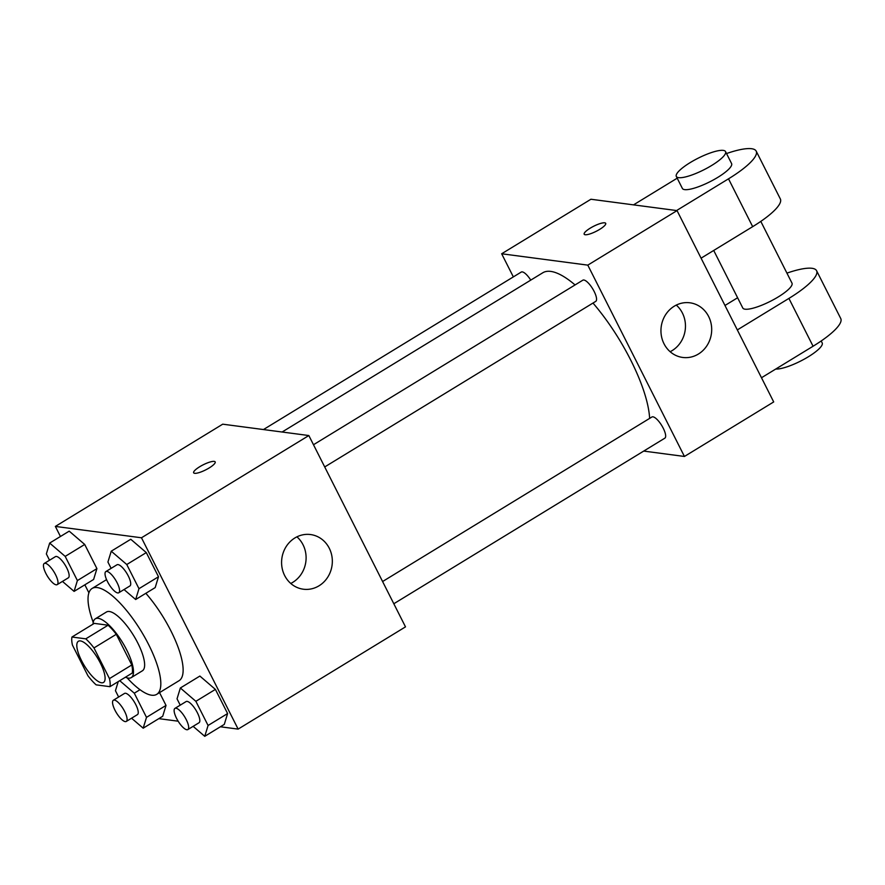 <?xml version="1.0" encoding="UTF-8"?>
<svg xmlns="http://www.w3.org/2000/svg" width="885" height="885" viewBox="0 0 885 885"><rect width="100%" height="100%" fill="white"/><g stroke="black" fill="none" stroke-linecap="round" stroke-linejoin="round"><path stroke-width="1.33" d="M101.521 682.778A24.116 7.633 58.6 0 1 82.924 663.219A24.116 7.633 58.6 0 1 78.378 641.26A24.116 7.633 58.6 0 1 97.461 657.865A24.116 7.633 58.6 0 1 103.523 682.435A24.116 7.633 58.6 0 1 101.521 682.778M109.463 678.607L93.965 647.931A32.745 10.354 58.6 0 0 85.779 638.837L71.962 637.023A32.745 10.354 58.6 0 0 72.437 645.088L87.936 675.764A32.745 10.354 58.6 0 0 96.133 684.846L109.939 686.672A32.745 10.354 58.6 0 0 109.463 678.607L131.776 664.978L116.289 634.302L93.965 647.931M131.776 664.978A32.745 10.354 58.6 0 1 132.252 673.042L109.939 686.672M116.289 634.302A32.745 10.354 58.6 0 0 108.092 625.208L94.286 623.383L71.962 637.023M125.46 677.191A34.46 10.897 -121.4 0 0 131.234 677.622A34.46 10.897 -121.4 0 0 122.561 642.532A34.46 10.897 -121.4 0 0 95.303 618.814A34.46 10.897 -121.4 0 0 93.047 624.135M95.303 618.814L106.465 612A34.46 10.897 58.6 0 1 133.724 635.718A34.46 10.897 58.6 0 1 142.385 670.797L131.234 677.622M108.092 625.208L85.779 638.837M93.235 622.387A62.016 19.614 58.6 0 1 92.095 588.47A62.016 19.614 58.6 0 1 141.169 631.171A62.016 19.614 58.6 0 1 156.756 694.327A62.016 19.614 58.6 0 1 151.612 695.212A62.016 19.614 58.6 0 1 127.097 677.833M145.837 593.304A62.016 19.614 58.6 0 1 179.069 680.698L156.756 694.327M62.448 581.412L74.086 591.39L93.611 579.465L96.919 568.624L84.717 544.463L69.196 531.144L49.671 543.069L46.352 553.91L49.549 560.227M124.033 589.543L135.659 599.521L155.185 587.596L158.504 576.755L146.302 552.594L130.77 539.264L111.245 551.2L107.926 562.03L111.123 568.358M220.387 726.773L238.131 729.107L141.478 537.781L55.357 526.42L60.445 536.487M84.849 584.819L88.898 592.817M158.813 718.642L178.162 721.198M131.555 718.211L143.182 728.189L162.707 716.264L166.026 705.422L159.554 692.612L166.026 705.422L146.501 717.359L134.288 693.187L119.729 680.687M193.129 726.342L204.756 736.32L224.292 724.395L227.6 713.553L215.398 689.393L199.877 676.063L180.352 687.988L177.033 698.829L180.23 705.157M238.131 729.107L405.496 626.868L308.843 435.542L222.721 424.18L55.357 526.42M308.843 435.542L141.478 537.781M319.042 585.793A27.568 25.333 -82.5 0 1 303.356 589.211A27.568 25.333 -82.5 0 1 281.839 558.568A27.568 25.333 -82.5 0 1 310.569 534.551A27.568 25.333 -82.5 0 1 331.941 556.444A27.568 25.333 -82.5 0 1 319.042 585.793M194.656 473.309A12.058 2.832 153.2 0 1 193.649 472.789A12.058 2.832 153.2 0 1 203.141 464.824A12.058 2.832 153.2 0 1 215.177 461.915A12.058 2.832 153.2 0 1 207.455 468.95A12.058 2.832 153.2 0 1 194.656 473.309M193.66 472.789A12.058 2.832 153.2 0 1 203.141 464.835A12.058 2.832 153.2 0 1 215.188 461.915M296.929 536.841A27.568 25.333 -82.5 0 1 292.813 582.33A27.568 25.333 -82.5 0 1 290.767 583.458M282.105 432.013L542.759 272.79A96.476 30.51 58.6 0 1 575.062 284.937M592.983 303.057A96.476 30.51 58.6 0 1 649.623 418.406M393.814 603.747L664.856 438.163A12.401 3.927 -121.4 0 0 662.522 426.869A12.401 3.927 -121.4 0 0 652.953 416.813A12.401 3.927 -121.4 0 0 651.924 416.99L382.585 581.533M263.453 429.557L521.243 272.071A12.401 3.927 58.6 0 1 530.757 280.125M313.489 444.735L582.828 280.191A12.401 3.927 58.6 0 1 592.64 288.731A12.401 3.927 58.6 0 1 595.76 301.365L324.706 466.948M501.662 253.774L513.344 276.894L501.662 253.774L587.795 265.135L501.662 253.774L590.926 199.247L677.047 210.608L587.795 265.135L684.437 456.461L587.795 265.135M684.437 456.461L643.705 451.084L684.437 456.461L773.7 401.934L677.047 210.608M204.756 736.32L208.075 725.479L195.873 701.318L180.352 687.988M174.931 708.387L186.093 701.573A12.401 3.927 58.6 0 1 195.906 710.113A12.401 3.927 58.6 0 1 199.025 722.746L187.863 729.561A12.401 3.927 58.6 0 1 186.835 729.738A12.401 3.927 58.6 0 1 177.266 719.682A12.401 3.927 58.6 0 1 174.931 708.387A12.401 3.927 58.6 0 1 184.744 716.927A12.401 3.927 58.6 0 1 187.863 729.561M224.292 724.395L227.6 713.553L208.075 725.479M227.6 713.553L215.398 689.393L195.873 701.318M215.398 689.393L199.877 676.063M135.659 599.521L138.978 588.68L126.765 564.519L111.245 551.2M105.824 571.588L116.986 564.774A12.401 3.927 58.6 0 1 126.798 573.314A12.401 3.927 58.6 0 1 129.918 585.947L118.767 592.762A12.401 3.927 58.6 0 1 117.727 592.939A12.401 3.927 58.6 0 1 108.169 582.883A12.401 3.927 58.6 0 1 105.824 571.588A12.401 3.927 58.6 0 1 115.647 580.129A12.401 3.927 58.6 0 1 118.767 592.762M155.185 587.596L158.504 576.755L138.978 588.68M158.504 576.755L146.302 552.594L126.765 564.519M146.302 552.594L130.77 539.264M118.236 681.605L115.448 690.709L118.645 697.026M143.182 728.189L146.501 717.359M113.346 700.256L124.508 693.442A12.401 3.927 58.6 0 1 134.321 701.982A12.401 3.927 58.6 0 1 137.44 714.615L126.289 721.43A12.401 3.927 58.6 0 1 125.25 721.607A12.401 3.927 58.6 0 1 115.692 711.551A12.401 3.927 58.6 0 1 113.346 700.256A12.401 3.927 58.6 0 1 123.17 708.797A12.401 3.927 58.6 0 1 126.289 721.43M162.707 716.264L166.026 705.422M140.007 689.703L134.288 693.187M74.086 591.39L77.393 580.56L65.191 556.388L49.671 543.069M44.25 563.457L55.412 556.643A12.401 3.927 58.6 0 1 65.224 565.183A12.401 3.927 58.6 0 1 68.344 577.817L57.182 584.631A12.401 3.927 58.6 0 1 56.153 584.808A12.401 3.927 58.6 0 1 46.584 574.752A12.401 3.927 58.6 0 1 44.25 563.457A12.401 3.927 58.6 0 1 54.062 571.998A12.401 3.927 58.6 0 1 57.182 584.631M93.611 579.465L96.919 568.624L77.393 580.56M96.919 568.624L84.717 544.463L65.191 556.388M84.717 544.463L69.196 531.144M674.237 306.21A27.568 25.333 -82.5 0 1 689.935 302.803A27.568 25.333 -82.5 0 1 711.44 333.446A27.568 25.333 -82.5 0 1 682.722 357.452A27.568 25.333 -82.5 0 1 661.338 335.559A27.568 25.333 -82.5 0 1 674.237 306.21M670.133 351.71A27.568 25.333 97.5 0 0 676.284 305.093M599.643 229.403A12.058 2.832 153.2 0 1 584.177 234.215A12.058 2.832 153.2 0 1 593.658 226.25A12.058 2.832 153.2 0 1 605.705 223.341A12.058 2.832 153.2 0 1 599.643 229.403M605.705 223.352A12.058 2.832 -26.8 0 0 593.669 226.261A12.058 2.832 -26.8 0 0 584.177 234.226M713.708 250.455L742.781 307.991A27.568 6.472 -26.8 0 0 770.304 301.342A27.568 6.472 -26.8 0 0 791.986 283.134L760.801 221.394M724.97 305.48L737.603 297.758M737.327 329.917L788.911 298.411L813.072 346.234A55.124 12.954 -26.8 0 0 840.75 318.534L816.589 270.71A55.124 12.954 153.2 0 1 788.911 298.411M786.931 273.122A55.124 12.954 153.2 0 1 816.589 270.71M676.582 210.541L728.51 178.825L752.67 226.66L701.075 258.177M752.67 226.66A55.124 12.954 -26.8 0 0 780.349 198.959L756.188 151.125A55.124 12.954 -26.8 0 0 726.53 153.548M761.487 377.751L813.072 346.234M775.758 369.034A27.568 6.472 -26.8 0 0 805.029 358.713A27.568 6.472 -26.8 0 0 822.187 342.926L821.203 340.979M676.328 176.458L682.368 188.416A27.568 6.472 -26.8 0 0 684.658 189.622A27.568 6.472 -26.8 0 0 713.918 179.633A27.568 6.472 -26.8 0 0 731.585 163.559L725.545 151.6A27.568 6.472 153.2 0 1 707.878 167.674A27.568 6.472 153.2 0 1 678.618 177.664A27.568 6.472 153.2 0 1 676.328 176.458A27.568 6.472 153.2 0 1 698.022 158.249A27.568 6.472 153.2 0 1 725.545 151.6M728.51 178.825A55.124 12.954 -26.8 0 0 756.188 151.125M677.202 178.184L633.527 204.866M106.565 579.631L92.095 588.47"/></g></svg>

